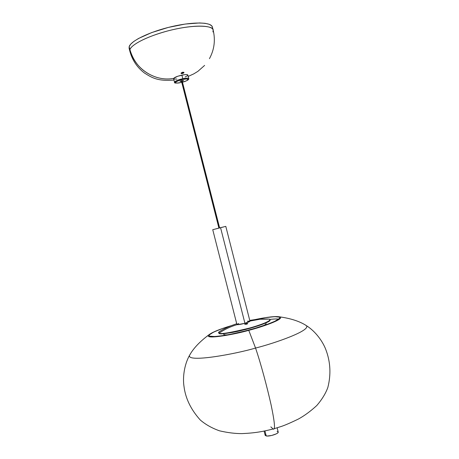 <?xml version="1.0" encoding="UTF-8"?>
<svg xmlns="http://www.w3.org/2000/svg" width="459" height="459" viewBox="0 0 459 459"><rect width="100%" height="100%" fill="white"/><g stroke="black" fill="none" stroke-linecap="round" stroke-linejoin="round"><path stroke-width="0.69" d="M238.709 323.503L237.016 324.347L237.481 324.697L244.928 323.279C248.158 322.344 249.834 321.656 249.96 321.208L225.794 226.362L220.561 227.67L244.928 323.279L249.96 321.208M212.741 229.689L236.924 324.53C237.659 324.909 240.332 324.49 244.928 323.279L220.561 227.67L212.741 229.689L223.751 226.907M249.782 321.088L247.441 321.225M247.447 323.452L247.676 323.721L246.626 324.174L244.733 324.278L247.011 323.469L247.745 323.641L246.626 324.174L244.813 324.134L247.447 323.452M246.018 324.295L246.839 324.111L246.018 324.295M269.181 319.12L269.221 319.12C272.003 319.355 268.521 322.666 249.816 327.996C230.355 332.729 220.113 334.445 219.098 333.136L219.15 333.469L219.098 333.136C220.113 334.445 230.355 332.729 249.816 327.996C268.521 322.666 272.003 319.355 269.221 319.12L260.012 319.246L249.989 321.036M219.15 333.469L219.241 333.469C219.936 334.645 228.76 333.314 245.72 329.47C263.374 324.352 271.453 321.157 269.944 319.877M237.085 324.645C230.699 326.51 224.703 329.338 219.098 333.136C224.663 329.367 230.613 326.55 236.947 324.685M249.925 321.053L259.983 319.252L269.1 319.091M221.795 330.228L219.018 331.914L219.098 333.136L219.018 331.914L221.795 330.228M218.742 332.953L218.868 333.245M219.241 333.469L224.692 333.567M226.436 333.372L237.521 331.415L250.373 328.214L263.495 323.916L269.33 321.007M269.783 320.571L269.99 320.193M257.126 326.051L254.911 326.756M231.376 325.632C219.517 329.206 211.955 332.322 208.69 334.978L212.006 332.827L208.69 334.978C203.825 340.13 236.465 334.014 248.761 330.331C236.465 334.014 203.825 340.13 208.69 334.978C199.602 341.76 193.205 348.576 189.492 355.432C183.967 365.33 182.693 378.124 183.973 386.249C185.436 398.309 190.875 409.566 200.29 420.014C205.661 424.609 212.081 428.213 219.551 430.835C227.779 432.728 235.266 433.652 242.008 433.606C254.894 433.032 262.76 431.626 273.094 428.987C275.463 430.576 274.786 422.504 271.074 404.763C267.127 387.138 260.976 363.941 255.554 348.054L248.761 330.331L255.554 348.054C236.15 353.86 187.215 362.92 189.492 355.432L190.129 354.394L189.492 355.432C187.215 362.92 236.15 353.86 255.554 348.054C274.241 343.401 311.202 330.56 306.4 325.632L305.344 325.024L306.4 325.632C311.202 330.56 274.241 343.401 255.554 348.054C260.976 363.941 267.127 387.138 271.074 404.763C274.786 422.504 275.463 430.576 273.094 428.987L270.839 426.881M227.486 334.841C224.273 335.024 223.108 334.617 223.992 333.636M269.903 319.43C273.782 318.959 276.702 318.856 278.647 319.125M248.6 330.067C238.709 332.781 218.478 337.199 210.876 336.453C203.974 335.449 219.465 329.092 231.193 325.706L222.259 328.615L213.601 332.104L209.344 334.835L209.155 335.77L209.574 336.108L214.623 336.527L221.657 335.793L230.854 334.204L244.986 331.002L255.657 328.087L268.033 324.054L274.798 321.294L279.399 318.437L279.703 317.915L279.273 317.129L274.557 316.67L265.537 317.662L255.56 319.493C268.28 316.704 283.352 315.264 278.934 318.896C274.252 322.528 258.033 327.6 248.6 330.067L248.761 330.331L248.6 330.067M248.761 330.331C260.649 327.428 285.682 318.89 279.749 316.865L275.807 316.567L279.749 316.865C285.682 318.89 260.649 327.428 248.761 330.331M265.675 323.01C267.035 323.79 265.061 325.179 259.742 327.175M181.03 73.348L182.372 72.287L184.019 72.465L182.957 73.4L181.357 73.606L181.196 72.941L182.671 72.206L183.961 72.356L183.686 73.015L182.08 73.624L181.03 73.354M183.692 72.258L183.319 72.539L183.692 72.258M182.802 72.786L182.212 72.964L182.802 72.786M181.649 73.033L182.212 72.964L181.649 73.033M129.283 48.78L129.168 46.675L130.689 44.196L133.827 41.43L138.503 38.487L151.734 32.56L168.258 27.442L185.201 24.052L199.602 22.956L205.081 23.317L209.126 24.258L211.605 25.721L212.397 27.064C211.387 21.992 193.073 21.562 171.362 26.685C149.657 31.751 130.643 40.983 129.168 46.675L129.937 49.681C131.429 44.064 150.454 34.901 172.159 29.824C193.87 24.694 212.167 25.05 213.148 30.036C214.009 26.031 196.131 23.564 167.868 30.891C140.552 38.338 130.184 46.709 129.937 49.681C134.108 63.715 143.162 72.981 157.098 77.491M209.436 58.672C214.307 49.727 215.546 40.185 213.148 30.036L212.959 31.946M129.168 46.675L129.099 48.287L129.863 51.27L129.937 49.681L129.168 46.675M173.686 78.357C155.131 82.092 134.384 68.643 129.937 49.681L129.863 51.27C132.335 60.301 137.241 67.576 144.568 73.096C152.44 78.03 157.902 81.329 173.955 80.044M182.854 79.459C185.373 78.862 187.197 78.822 188.322 79.338C187.674 80.382 185.723 81.329 182.47 82.172L186.561 80.767L188.333 79.384L186.285 78.965L182.854 79.459L182.802 78.718L182.854 79.459L177.949 80.899L175.332 82.408L175.447 82.895L176.52 83.096L180.76 82.586C177.702 83.303 175.889 83.245 175.332 82.408C177.329 81.019 179.836 80.032 182.854 79.459M181.758 82.356L180.76 82.586M182.475 82.184C184.753 81.673 189.309 79.958 188.775 78.609C187.593 78.013 185.602 78.047 182.802 78.718C186.365 78.013 188.351 77.978 188.775 78.609L187.863 75.041C187.438 74.398 185.447 74.421 181.884 75.115L182.802 78.718L181.884 75.115C176.79 76.337 174.03 77.525 173.611 78.678L174.518 82.247C174.948 81.117 177.708 79.941 182.802 78.718C178.844 79.493 176.078 80.669 174.518 82.247C174.001 83.234 176.072 83.354 180.737 82.603L180.714 82.591M181.517 81.461L180.02 81.49L182.085 80.606L180.037 81.409L181.517 81.461L181.345 80.795L181.517 81.461M182.24 81.277L183.583 80.583L182.085 80.606L183.583 80.577L182.24 81.277M187.863 75.047L186.549 74.576L184.512 74.679L177.742 76.246L173.68 78.363L174.271 79.068L176.87 79.051M185.184 76.934L187.404 75.758M187.771 75.385L187.869 75.075M218.909 228.094L181.443 81.128L182.154 80.945L181.586 81.031L219.063 228.054L181.615 81.14M182.016 81.042L219.465 227.951M264.103 431.133L265.176 435.356L266.22 435.958L264.946 430.955L266.22 435.958C269.479 436.71 278.963 433.594 278.206 432.034L277.729 432.94L276.312 433.853L271.659 435.476L267.023 436.044L265.176 435.344M277.11 431.42L278.091 431.821M265.308 434.839L265.692 434.415M249.753 320.393L255.87 319.458C259.157 319.022 263.07 318.879 267.603 319.022L269.221 319.12L270.127 319.768C269.64 320.502 271.424 320.296 264.373 323.561C256.61 326.682 243.081 330.44 232.277 332.459C224.56 333.693 220.194 334.032 219.167 333.475M236.718 323.715L231.221 325.689C229.184 326.441 222.695 329.401 219.018 331.914C218.404 332.299 218.432 332.809 219.092 333.446M255.359 319.516C267.482 316.98 275.612 316.096 279.749 316.865C290.977 318.471 299.859 321.392 306.4 325.632C315.855 331.61 322.958 341.789 325.976 349.993C330.497 362.105 331.117 374.607 327.835 387.511C325.632 393.512 321.96 399.508 316.825 405.486C310.743 411.086 304.684 415.561 298.637 418.912C290.886 422.699 284.999 425.246 280.983 426.56L273.88 428.769M212.391 27.052L213.148 30.036M204.622 65.402L197.909 71.34L193.767 73.876L188.213 76.412M219.62 227.911L182.154 80.945M277.133 427.811L278.206 432.034"/></g></svg>
